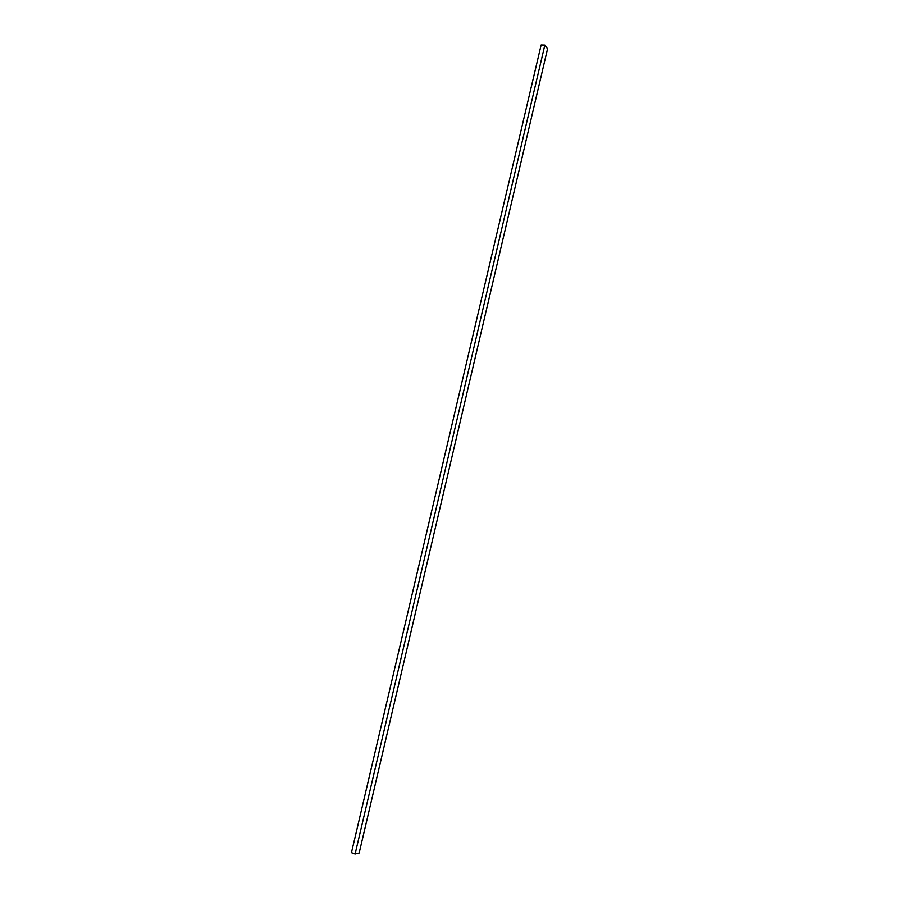 <?xml version="1.0" encoding="UTF-8"?>
<svg xmlns="http://www.w3.org/2000/svg" width="899" height="899" viewBox="0 0 899 899"><rect width="100%" height="100%" fill="white"/><g stroke="black" fill="none" stroke-linecap="round" stroke-linejoin="round"><path stroke-width="1.35" d="M544.85 45.062L541.142 44.95L351.442 852.713L355.105 854.05L359.162 853.05L547.558 48.804L544.85 45.062L355.105 854.05"/></g></svg>
